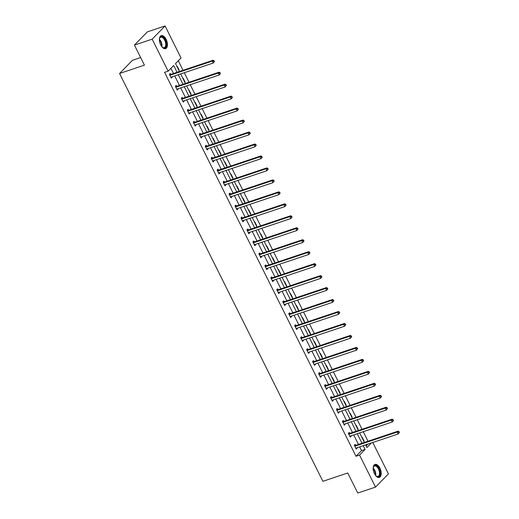 <?xml version="1.0" encoding="UTF-8"?>
<svg xmlns="http://www.w3.org/2000/svg" width="519" height="519" viewBox="0 0 519 519"><rect width="100%" height="100%" fill="white"/><g stroke="black" fill="none" stroke-linecap="round" stroke-linejoin="round"><path stroke-width="0.78" d="M374.465 473.698A6.857 3.588 -108.5 0 1 375.01 464.414A6.857 3.588 -108.5 0 1 379.908 468.132A6.857 3.588 -108.5 0 1 379.363 477.415A6.857 3.588 -108.5 0 1 374.465 473.698M160.689 44.926A6.857 3.588 -108.5 0 1 161.234 35.642A6.857 3.588 -108.5 0 1 166.132 39.36A6.857 3.588 -108.5 0 1 165.587 48.643A6.857 3.588 -108.5 0 1 160.689 44.926M140.623 57.544L132.468 60.275L119.565 73.484L322.902 481.314L347.762 472.991L357.76 493.05L375.516 487.107L359.55 455.085L365.078 449.422L363.209 445.672M119.565 73.484L144.425 65.16L134.421 45.101L147.325 31.893L165.081 25.95L181.047 57.972L175.519 63.629L179.444 71.499M367.99 441.234L363.235 431.698M362.022 429.265L357.267 419.735M356.06 417.302L351.305 407.772M350.091 405.339L345.336 395.802M344.123 393.37L339.374 383.839M338.161 381.407L333.406 371.87M332.192 369.437L327.437 359.907M326.23 357.474L321.475 347.938M320.262 345.505L315.507 335.975M314.293 333.542L309.545 324.012M308.331 321.579L303.576 312.042M302.363 309.609L297.608 300.079M296.401 297.647L291.646 288.11M290.432 285.677L285.677 276.147M284.464 273.714L279.715 264.177M278.502 261.745L273.747 252.215M272.533 249.782L267.778 240.252M266.571 237.819L261.816 228.282M260.603 225.849L255.848 216.319M254.634 213.886L249.886 204.35M248.672 201.917L243.917 192.387M242.704 189.954L237.949 180.417M236.742 177.985L231.987 168.454M230.773 166.022L226.018 156.491M224.805 154.059L220.056 144.522M218.843 142.089L214.088 132.559M212.874 130.126L208.119 120.59M206.912 118.157L202.157 108.627M200.944 106.194L196.188 96.657M194.975 94.224L190.226 84.694M189.013 82.261L184.258 72.731M183.045 70.299L178.302 60.781M372.752 442.48L388.42 473.899L375.516 487.107M134.421 45.101L152.177 39.159L165.081 25.95M349.676 433.287L349.248 432.424L348.372 433.32L350.286 437.154L351.155 436.258L350.935 435.817M337.739 409.355L337.311 408.492L336.442 409.387L338.356 413.221L339.225 412.333L339.004 411.885M325.809 385.422L325.381 384.566L324.511 385.455L326.425 389.289L327.294 388.4L327.074 387.953M313.878 361.49L313.45 360.634L312.581 361.522L314.488 365.357L315.364 364.468L315.143 364.02M301.948 337.558L301.52 336.701L300.644 337.59L302.558 341.431L303.433 340.535L303.206 340.094M290.017 313.625L289.589 312.769L288.713 313.664L290.627 317.498L291.496 316.603L291.276 316.162M278.08 289.693L277.652 288.836L276.783 289.732L278.697 293.566L279.566 292.671L279.345 292.229M266.15 265.767L265.722 264.904L264.852 265.799L266.766 269.633L267.635 268.738L267.415 268.297M254.219 241.835L253.791 240.972L252.922 241.867L254.829 245.701L255.705 244.812L255.484 244.365M242.289 217.902L241.86 217.046L240.985 217.935L242.898 221.769L243.774 220.88L243.547 220.432M230.358 193.97L229.93 193.113L229.054 194.002L230.968 197.836L231.837 196.948L231.617 196.5M218.421 170.037L217.993 169.181L217.124 170.07L219.037 173.91L219.907 173.015L219.686 172.574M206.491 146.105L206.062 145.249L205.193 146.144L207.107 149.978L207.976 149.083L207.756 148.642M194.56 122.173L194.132 121.316L193.263 122.212L195.17 126.046L196.046 125.15L195.825 124.709M182.63 98.247L182.201 97.384L181.326 98.279L183.239 102.113L184.115 101.218L183.888 100.777M170.699 74.314L170.271 73.451L169.395 74.347L171.309 78.181L172.178 77.292L171.958 76.844M177.05 72.303L173.67 65.524L168.143 71.181L164.594 72.368L356.002 456.272L361.529 450.615L359.654 446.859M358.441 444.426L353.692 434.896M352.479 432.463L347.724 422.933M346.51 420.5L341.755 410.964M340.542 408.531L335.793 399.001M334.58 396.568L329.825 387.031M328.611 384.598L323.862 375.068M322.649 372.636L317.894 363.099M316.681 360.666L311.925 351.136M310.712 348.703L305.963 339.173M304.75 336.74L299.995 327.204M298.782 324.771L294.033 315.241M292.82 312.808L288.064 303.271M286.851 300.838L282.096 291.308M280.883 288.875L276.134 279.339M274.921 276.906L270.165 267.376M268.952 264.943L264.203 255.406M262.99 252.98L258.235 243.443M257.022 241.011L252.266 231.48M251.053 229.048L246.304 219.511M245.091 217.078L240.336 207.548M239.123 205.115L234.374 195.579M233.161 193.146L228.405 183.616M227.192 181.183L222.437 171.646M221.224 169.22L216.475 159.683M215.262 157.251L210.506 147.72M209.293 145.288L204.544 135.751M203.331 133.318L198.576 123.788M197.363 121.355L192.607 111.819M191.394 109.386L186.645 99.856M185.432 97.423L180.677 87.886M179.464 85.46L174.715 75.923M173.502 73.49L170.926 68.333M176.661 86.277L176.233 85.421L175.364 86.31L177.277 90.15L178.147 89.255L177.926 88.814M188.592 110.21L188.163 109.353L187.294 110.242L189.208 114.076L190.077 113.187L189.857 112.74M200.529 134.142L200.1 133.286L199.225 134.174L201.138 138.009L202.008 137.12L201.787 136.672M212.459 158.074L212.031 157.212L211.155 158.107L213.069 161.941L213.945 161.052L213.718 160.605M224.39 182.007L223.961 181.144L223.092 182.039L224.999 185.873L225.875 184.978L225.655 184.537M236.32 205.933L235.892 205.076L235.023 205.972L236.936 209.806L237.806 208.91L237.585 208.469M248.251 229.865L247.823 229.009L246.953 229.904L248.867 233.738L249.736 232.843L249.516 232.402M260.188 253.797L259.76 252.941L258.884 253.83L260.798 257.671L261.667 256.775L261.446 256.334M272.118 277.73L271.69 276.874L270.814 277.762L272.728 281.596L273.604 280.708L273.377 280.26M284.049 301.662L283.621 300.806L282.751 301.695L284.659 305.529L285.534 304.64L285.314 304.192M295.979 325.595L295.551 324.732L294.682 325.627L296.596 329.461L297.465 328.572L297.244 328.125M307.91 349.527L307.482 348.664L306.612 349.559L308.526 353.394L309.395 352.498L309.175 352.057M319.847 373.453L319.419 372.597L318.543 373.492L320.457 377.326L321.326 376.431L321.105 375.99M331.777 397.385L331.349 396.529L330.473 397.424L332.387 401.258L333.263 400.363L333.036 399.922M343.708 421.318L343.28 420.461L342.41 421.35L344.318 425.191L345.193 424.295L344.973 423.854M355.638 445.25L355.21 444.394L354.341 445.283L356.255 449.117L357.124 448.228L356.903 447.78M356.002 456.272L359.55 455.085M168.143 71.181L152.177 39.159M365.597 444.874L366.927 447.534L371.429 442.921M180.657 73.932L185.406 83.468M186.619 85.901L191.375 95.431M192.588 97.864L197.343 107.401M198.556 109.833L203.305 119.364M204.518 121.796L209.274 131.333M210.487 133.766L215.236 143.296M216.449 145.729L221.204 155.259M222.417 157.692L227.173 167.228M228.386 169.661L233.135 179.191M234.348 181.624L239.103 191.161M240.316 193.593L245.065 203.124M246.278 205.556L251.034 215.093M252.247 217.526L257.002 227.056M258.215 229.489L262.964 239.019M264.177 241.452L268.933 250.988M270.146 253.421L274.895 262.951M276.108 265.384L280.863 274.921M282.077 277.354L286.832 286.884M288.045 289.317L292.794 298.853M294.007 301.286L298.762 310.816M299.976 313.249L304.724 322.779M305.938 325.212L310.693 334.749M311.906 337.181L316.661 346.711M317.875 349.144L322.623 358.681M323.837 361.114L328.592 370.644M329.805 373.077L334.554 382.613M335.767 385.046L340.522 394.576M341.736 397.009L346.491 406.539M347.704 408.972L352.453 418.509M353.666 420.941L358.421 430.472M359.635 432.904L364.383 442.441M361.996 443.239L357.241 433.709M356.028 431.276L351.272 421.739M350.059 419.307L345.31 409.776M344.097 407.344L339.342 397.807M338.129 395.374L333.38 385.844M332.166 383.411L327.411 373.881M326.198 371.448L321.443 361.912M320.229 359.479L315.481 349.949M314.267 347.516L309.512 337.979M308.299 335.546L303.55 326.016M302.337 323.584L297.582 314.047M296.368 311.614L291.613 302.084M290.4 299.651L285.651 290.121M284.438 287.688L279.683 278.152M278.469 275.719L273.721 266.189M272.507 263.756L267.752 254.219M266.539 251.786L261.784 242.256M260.57 239.823L255.822 230.287M254.608 227.854L249.853 218.324M248.64 215.891L243.891 206.361M242.678 203.928L237.923 194.391M236.709 191.959L231.954 182.429M230.741 179.996L225.992 170.459M224.779 168.026L220.024 158.496M218.81 156.063L214.062 146.527M212.848 144.094L208.093 134.564M206.88 132.131L202.125 122.601M200.911 120.168L196.163 110.631M194.949 108.199L190.194 98.668M188.981 96.236L184.232 86.699M183.019 84.266L178.264 74.736M366.116 445.912L367.88 444.108M361.931 437.511L362.184 437.251L364.098 441.085L363.845 441.351M355.963 425.548L356.222 425.288L358.129 429.122L357.876 429.382M350.001 413.585L350.254 413.319L352.167 417.153L351.908 417.419M344.032 401.615L344.285 401.356L346.199 405.19L345.946 405.449M338.064 389.652L338.323 389.386L340.23 393.227L339.977 393.486M332.102 377.683L332.355 377.423L334.268 381.257L334.015 381.517M326.133 365.72L326.393 365.46L328.3 369.294L328.047 369.554M320.171 353.75L320.424 353.491L322.338 357.325L322.078 357.591M314.203 341.787L314.456 341.528L316.369 345.362L316.116 345.622M308.234 329.825L308.494 329.559L310.407 333.393L310.148 333.659M302.272 317.855L302.525 317.596L304.439 321.43L304.186 321.689M296.304 305.892L296.563 305.626L298.47 309.467L298.217 309.726M290.342 293.923L290.595 293.663L292.508 297.497L292.249 297.757M284.373 281.96L284.626 281.7L286.54 285.534L286.287 285.794M278.405 269.99L278.664 269.731L280.578 273.565L280.318 273.831M272.443 258.027L272.696 257.768L274.609 261.602L274.356 261.861M266.474 246.064L266.734 245.798L268.641 249.633L268.388 249.899M260.512 234.095L260.765 233.835L262.679 237.67L262.419 237.929M254.544 222.132L254.797 221.866L256.71 225.707L256.457 225.966M248.575 210.163L248.835 209.903L250.748 213.737L250.489 213.997M242.613 198.2L242.866 197.94L244.78 201.774L244.527 202.034M236.645 186.23L236.904 185.971L238.811 189.805L238.558 190.071M230.683 174.267L230.936 174.008L232.849 177.842L232.59 178.101M224.714 162.304L224.967 162.038L226.881 165.872L226.628 166.138M218.746 150.335L219.005 150.075L220.919 153.909L220.659 154.169M212.784 138.372L213.037 138.106L214.95 141.947L214.697 142.206M206.815 126.402L207.075 126.143L208.982 129.977L208.729 130.237M200.853 114.44L201.106 114.18L203.02 118.014L202.76 118.274M194.885 102.47L195.138 102.211L197.051 106.045L196.798 106.311M188.916 90.507L189.176 90.248L191.089 94.082L190.83 94.341M182.954 78.544L183.207 78.278L185.121 82.112L184.868 82.378M176.985 66.575L177.245 66.315L179.152 70.149L178.899 70.409M361.529 450.615L365.078 449.422M171.049 77.668L172.178 77.292M178.821 70.26L179.152 70.149M177.018 89.631L178.147 89.255M184.79 82.229L185.121 82.112M182.986 101.601L184.115 101.218M190.758 94.192L191.089 94.082M188.948 113.564L190.077 113.187M196.72 106.155L197.051 106.045M194.917 125.527L196.046 125.15M202.689 118.124L203.02 118.014M200.879 137.496L202.008 137.12M208.651 130.087L208.982 129.977M206.847 149.459L207.976 149.083M214.619 142.057L214.95 141.947M212.816 161.428L213.945 161.052M220.588 154.02L220.919 153.909M218.778 173.391L219.907 173.015M226.55 165.989L226.881 165.872M224.746 185.361L225.875 184.978M232.518 177.952L232.849 177.842M230.708 197.324L231.837 196.948M238.481 189.915L238.811 189.805M236.677 209.293L237.806 208.91M244.449 201.885L244.78 201.774M242.645 221.256L243.774 220.88M250.418 213.847L250.748 213.737M248.607 233.219L249.736 232.843M256.38 225.817L256.71 225.707M254.576 245.189L255.705 244.812M262.348 237.78L262.679 237.67M260.538 257.152L261.667 256.775M268.31 249.749L268.641 249.633M266.507 269.121L267.635 268.738M274.279 261.712L274.609 261.602M272.475 281.084L273.604 280.708M280.247 273.675L280.578 273.565M278.437 293.053L279.566 292.671M286.209 285.645L286.54 285.534M284.406 305.016L285.534 304.64M292.178 297.608L292.508 297.497M290.368 316.979L291.496 316.603M298.14 309.577L298.47 309.467M296.336 328.949L297.465 328.572M304.108 321.54L304.439 321.43M302.305 340.912L303.433 340.535M310.077 333.509L310.407 333.393M308.267 352.881L309.395 352.498M316.039 345.472L316.369 345.362M314.235 364.844L315.364 364.468M322.007 357.435L322.338 357.325M320.197 376.813L321.326 376.431M327.969 369.405L328.3 369.294M326.166 388.776L327.294 388.4M333.938 381.368L334.268 381.257M332.134 400.739L333.263 400.363M339.906 393.337L340.23 393.227M338.096 412.709L339.225 412.333M345.868 405.3L346.199 405.19M344.065 424.672L345.193 424.295M351.837 417.27L352.167 417.153M350.027 436.641L351.155 436.258M357.799 429.232L358.129 429.122M355.995 448.604L357.124 448.228M363.767 441.195L364.098 441.085M214.496 61.514L214.113 60.749L213.763 61.106L214.146 61.871L214.496 61.514L213.244 63.026L171.199 77.097A0.876 0.727 -135.7 0 0 170.965 77.247L170.881 77.325M214.146 61.871L213.244 63.026L212.29 61.106L213.16 60.217L171.114 74.288A0.876 0.727 -135.7 0 1 170.822 74.321L169.525 74.217M169.823 75.203L169.953 75.216A0.876 0.727 -135.7 0 0 170.245 75.184L212.29 61.106L213.763 61.106M214.113 60.749L213.16 60.217M220.458 73.484L220.075 72.712L219.732 73.069L220.108 73.841L220.458 73.484L219.213 74.989L177.167 89.067A0.876 0.727 -135.7 0 0 176.927 89.21L176.849 89.287M220.108 73.841L219.213 74.989L218.259 73.075L219.128 72.18L177.083 86.258A0.876 0.727 -135.7 0 1 176.791 86.29L175.493 86.18M175.792 87.173L175.915 87.179A0.876 0.727 -135.7 0 0 176.207 87.147L218.259 73.075L219.732 73.069M220.075 72.712L219.128 72.18M226.427 85.447L226.044 84.681L225.694 85.038L226.076 85.804L226.427 85.447L225.181 86.958L183.129 101.03A0.876 0.727 -135.7 0 0 182.896 101.173L182.811 101.257M226.076 85.804L225.181 86.958L224.221 85.038L225.097 84.149L183.045 98.221A0.876 0.727 -135.7 0 1 182.753 98.253L181.455 98.149M181.754 99.135L181.884 99.148A0.876 0.727 -135.7 0 0 182.175 99.116L224.221 85.038L225.694 85.038M226.044 84.681L225.097 84.149M159.372 39.515A5.93 3.101 -108.5 0 1 159.43 39.055A5.93 3.101 -108.5 0 1 159.547 38.497A5.93 3.101 -108.5 0 1 163.803 37.874A5.93 3.101 -108.5 0 1 166.255 45.614A5.93 3.101 -108.5 0 1 162.525 47.378A5.93 3.101 -108.5 0 1 161.766 46.671M162.356 47.242A5.495 2.874 71.5 0 0 164.231 47.657A5.495 2.874 71.5 0 0 165.645 45.49A5.495 2.874 71.5 0 0 164.335 39.613A5.495 2.874 71.5 0 0 160.741 37.245A5.495 2.874 71.5 0 0 159.495 38.704M165.152 48.734A6.812 3.562 71.5 0 0 166.761 46.1A6.812 3.562 71.5 0 0 165.211 38.944A6.812 3.562 71.5 0 0 160.838 35.83M373.148 468.287A5.93 3.101 -108.5 0 1 373.206 467.827A5.93 3.101 -108.5 0 1 373.33 467.269A5.93 3.101 -108.5 0 1 377.579 466.646A5.93 3.101 -108.5 0 1 380.031 474.385A5.93 3.101 -108.5 0 1 376.301 476.15A5.93 3.101 -108.5 0 1 375.548 475.443M376.132 476.014A5.495 2.874 71.5 0 0 378.007 476.429A5.495 2.874 71.5 0 0 379.421 474.262A5.495 2.874 71.5 0 0 378.111 468.385A5.495 2.874 71.5 0 0 374.523 466.017A5.495 2.874 71.5 0 0 373.271 467.476M378.935 477.506A6.812 3.562 71.5 0 0 380.537 474.872A6.812 3.562 71.5 0 0 378.987 467.716A6.812 3.562 71.5 0 0 374.614 464.602M232.389 97.41L232.006 96.644L231.662 97.001L232.045 97.773L232.389 97.41L231.143 98.921L189.098 112.999A0.876 0.727 -135.7 0 0 188.858 113.142L188.78 113.22M232.045 97.773L231.143 98.921L230.189 97.008L231.059 96.112L189.013 110.184A0.876 0.727 -135.7 0 1 188.721 110.223L187.424 110.112M187.722 111.105L187.852 111.111A0.876 0.727 -135.7 0 0 188.144 111.079L230.189 97.008L231.662 97.001M232.006 96.644L231.059 96.112M238.357 109.379L237.974 108.614L237.624 108.971L238.007 109.736L238.357 109.379L237.112 110.891L195.066 124.962A0.876 0.727 -135.7 0 0 194.826 125.105L194.742 125.189M238.007 109.736L237.112 110.891L236.151 108.971L237.027 108.075L194.982 122.153A0.876 0.727 -135.7 0 1 194.683 122.186L193.386 122.082M193.691 123.068L193.814 123.081A0.876 0.727 -135.7 0 0 194.106 123.042L236.151 108.971L237.624 108.971M237.974 108.614L237.027 108.075M244.326 121.342L243.943 120.577L243.593 120.933L243.975 121.699L244.326 121.342L243.074 122.854L201.028 136.925A0.876 0.727 -135.7 0 0 200.795 137.074L200.71 137.152M243.975 121.699L243.074 122.854L242.12 120.933L242.989 120.045L200.944 134.116A0.876 0.727 -135.7 0 1 200.652 134.149L199.354 134.045M199.653 135.031L199.783 135.044A0.876 0.727 -135.7 0 0 200.075 135.011L242.12 120.933L243.593 120.933M243.943 120.577L242.989 120.045M250.288 133.312L249.905 132.546L249.561 132.903L249.937 133.668L250.288 133.312L249.042 134.817L206.997 148.895A0.876 0.727 -135.7 0 0 206.757 149.037L206.679 149.115M249.937 133.668L249.042 134.817L248.088 132.903L248.958 132.008L206.912 146.086A0.876 0.727 -135.7 0 1 206.62 146.118L205.316 146.008M205.621 147L205.745 147.007A0.876 0.727 -135.7 0 0 206.037 146.974L248.088 132.903L249.561 132.903M249.905 132.546L248.958 132.008M256.256 145.275L255.873 144.509L255.523 144.866L255.906 145.631L256.256 145.275L255.011 146.786L212.959 160.858A0.876 0.727 -135.7 0 0 212.725 161.007L212.641 161.085M255.906 145.631L255.011 146.786L254.051 144.866L254.926 143.977L212.874 158.048A0.876 0.727 -135.7 0 1 212.582 158.081L211.285 157.977M211.583 158.963L211.713 158.976A0.876 0.727 -135.7 0 0 212.005 158.944L254.051 144.866L255.523 144.866M255.873 144.509L254.926 143.977M262.218 157.244L261.836 156.472L261.492 156.829L261.874 157.601L262.218 157.244L260.973 158.749L218.927 172.827A0.876 0.727 -135.7 0 0 218.687 172.97L218.609 173.048M261.874 157.601L260.973 158.749L260.019 156.835L260.888 155.94L218.843 170.018A0.876 0.727 -135.7 0 1 218.551 170.05L217.253 169.94M217.552 170.933L217.682 170.939A0.876 0.727 -135.7 0 0 217.974 170.907L260.019 156.835L261.492 156.829M261.836 156.472L260.888 155.94M268.187 169.207L267.804 168.441L267.454 168.798L267.836 169.564L268.187 169.207L266.941 170.719L224.896 184.79A0.876 0.727 -135.7 0 0 224.656 184.933L224.571 185.017M267.836 169.564L266.941 170.719L265.981 168.798L266.857 167.909L224.811 181.981A0.876 0.727 -135.7 0 1 224.513 182.013L223.215 181.91M223.52 182.896L223.644 182.909A0.876 0.727 -135.7 0 0 223.936 182.876L265.981 168.798L267.454 168.798M267.804 168.441L266.857 167.909M274.155 181.17L273.773 180.404L273.422 180.761L273.805 181.533L274.155 181.17L272.903 182.682L230.858 196.759A0.876 0.727 -135.7 0 0 230.624 196.902L230.54 196.98M273.805 181.533L272.903 182.682L271.95 180.768L272.819 179.872L230.773 193.944A0.876 0.727 -135.7 0 1 230.481 193.983L229.184 193.872M229.482 194.865L229.612 194.872A0.876 0.727 -135.7 0 0 229.904 194.839L271.95 180.768L273.422 180.761M273.773 180.404L272.819 179.872M280.117 193.139L279.735 192.374L279.391 192.731L279.767 193.496L280.117 193.139L278.872 194.651L236.826 208.722A0.876 0.727 -135.7 0 0 236.586 208.865L236.508 208.949M279.767 193.496L278.872 194.651L277.918 192.731L278.787 191.835L236.742 205.913A0.876 0.727 -135.7 0 1 236.45 205.946L235.146 205.842M235.451 206.828L235.574 206.841A0.876 0.727 -135.7 0 0 235.866 206.802L277.918 192.731L279.391 192.731M279.735 192.374L278.787 191.835M286.086 205.102L285.703 204.337L285.353 204.694L285.735 205.459L286.086 205.102L284.84 206.614L242.788 220.685A0.876 0.727 -135.7 0 0 242.555 220.834L242.47 220.912M285.735 205.459L284.84 206.614L283.88 204.694L284.756 203.805L242.704 217.876A0.876 0.727 -135.7 0 1 242.412 217.909L241.114 217.805M241.413 218.791L241.543 218.804A0.876 0.727 -135.7 0 0 241.835 218.771L283.88 204.694L285.353 204.694M285.703 204.337L284.756 203.805M292.048 217.072L291.665 216.306L291.321 216.663L291.704 217.429L292.048 217.072L290.802 218.577L248.757 232.655A0.876 0.727 -135.7 0 0 248.517 232.797L248.439 232.875M291.704 217.429L290.802 218.577L289.849 216.663L290.718 215.768L248.672 229.846A0.876 0.727 -135.7 0 1 248.38 229.878L247.083 229.768M247.381 230.76L247.511 230.767A0.876 0.727 -135.7 0 0 247.803 230.734L289.849 216.663L291.321 216.663M291.665 216.306L290.718 215.768M298.016 229.035L297.634 228.269L297.283 228.626L297.666 229.392L298.016 229.035L296.771 230.546L254.725 244.618A0.876 0.727 -135.7 0 0 254.485 244.767L254.401 244.845M297.666 229.392L296.771 230.546L295.811 228.626L296.686 227.737L254.641 241.809A0.876 0.727 -135.7 0 1 254.342 241.841L253.045 241.737M253.35 242.723L253.473 242.736A0.876 0.727 -135.7 0 0 253.765 242.704L295.811 228.626L297.283 228.626M297.634 228.269L296.686 227.737M303.985 241.004L303.602 240.232L303.252 240.589L303.634 241.361L303.985 241.004L302.733 242.509L260.687 256.587A0.876 0.727 -135.7 0 0 260.454 256.73L260.369 256.808M303.634 241.361L302.733 242.509L301.779 240.595L302.648 239.7L260.603 253.778A0.876 0.727 -135.7 0 1 260.311 253.81L259.013 253.7M259.312 254.693L259.442 254.699A0.876 0.727 -135.7 0 0 259.734 254.667L301.779 240.595L303.252 240.589M303.602 240.232L302.648 239.7M309.947 252.967L309.564 252.202L309.22 252.558L309.596 253.324L309.947 252.967L308.701 254.479L266.656 268.55A0.876 0.727 -135.7 0 0 266.416 268.693L266.338 268.777M309.596 253.324L308.701 254.479L307.748 252.558L308.617 251.67L266.571 265.741A0.876 0.727 -135.7 0 1 266.279 265.773L264.975 265.67M265.28 266.656L265.404 266.669A0.876 0.727 -135.7 0 0 265.696 266.636L307.748 252.558L309.22 252.558M309.564 252.202L308.617 251.67M315.915 264.937L315.533 264.165L315.182 264.521L315.565 265.293L315.915 264.937L314.67 266.442L272.618 280.519A0.876 0.727 -135.7 0 0 272.384 280.662L272.3 280.74M315.565 265.293L314.67 266.442L313.71 264.528L314.585 263.633L272.533 277.704A0.876 0.727 -135.7 0 1 272.241 277.743L270.944 277.633M271.242 278.625L271.372 278.632A0.876 0.727 -135.7 0 0 271.664 278.599L313.71 264.528L315.182 264.521M315.533 264.165L314.585 263.633M321.877 276.899L321.495 276.134L321.151 276.491L321.533 277.256L321.877 276.899L320.632 278.411L278.586 292.482A0.876 0.727 -135.7 0 0 278.346 292.625L278.268 292.71M321.533 277.256L320.632 278.411L319.678 276.491L320.547 275.595L278.502 289.673A0.876 0.727 -135.7 0 1 278.21 289.706L276.912 289.602M277.211 290.588L277.341 290.601A0.876 0.727 -135.7 0 0 277.633 290.562L319.678 276.491L321.151 276.491M321.495 276.134L320.547 275.595M327.846 288.862L327.463 288.097L327.113 288.454L327.495 289.219L327.846 288.862L326.6 290.374L284.555 304.445A0.876 0.727 -135.7 0 0 284.315 304.595L284.23 304.672M327.495 289.219L326.6 290.374L325.64 288.454L326.516 287.565L284.47 301.636A0.876 0.727 -135.7 0 1 284.172 301.669L282.874 301.565M283.179 302.551L283.303 302.564A0.876 0.727 -135.7 0 0 283.595 302.532L325.64 288.454L327.113 288.454M327.463 288.097L326.516 287.565M333.814 300.832L333.432 300.066L333.081 300.423L333.464 301.189L333.814 300.832L332.562 302.337L290.517 316.415A0.876 0.727 -135.7 0 0 290.283 316.558L290.199 316.635M333.464 301.189L332.562 302.337L331.609 300.423L332.478 299.528L290.432 313.606A0.876 0.727 -135.7 0 1 290.14 313.638L288.843 313.528M289.141 314.52L289.271 314.527A0.876 0.727 -135.7 0 0 289.563 314.495L331.609 300.423L333.081 300.423M333.432 300.066L332.478 299.528M339.776 312.795L339.394 312.029L339.05 312.386L339.426 313.152L339.776 312.795L338.531 314.306L296.485 328.378A0.876 0.727 -135.7 0 0 296.245 328.527L296.167 328.605M339.426 313.152L338.531 314.306L337.577 312.386L338.446 311.497L296.401 325.569A0.876 0.727 -135.7 0 1 296.109 325.601L294.805 325.497M295.11 326.483L295.233 326.496A0.876 0.727 -135.7 0 0 295.525 326.464L337.577 312.386L339.05 312.386M339.394 312.029L338.446 311.497M345.745 324.764L345.362 323.992L345.012 324.349L345.394 325.121L345.745 324.764L344.499 326.269L302.447 340.347A0.876 0.727 -135.7 0 0 302.214 340.49L302.129 340.568M345.394 325.121L344.499 326.269L343.539 324.356L344.415 323.46L302.363 337.538A0.876 0.727 -135.7 0 1 302.071 337.571L300.773 337.46M301.072 338.453L301.202 338.459A0.876 0.727 -135.7 0 0 301.494 338.427L343.539 324.356L345.012 324.349M345.362 323.992L344.415 323.46M351.707 336.727L351.324 335.962L350.98 336.318L351.363 337.084L351.707 336.727L350.461 338.239L308.416 352.31A0.876 0.727 -135.7 0 0 308.176 352.453L308.098 352.537M351.363 337.084L350.461 338.239L349.508 336.318L350.377 335.43L308.331 349.501A0.876 0.727 -135.7 0 1 308.039 349.534L306.742 349.43M307.04 350.416L307.164 350.429A0.876 0.727 -135.7 0 0 307.462 350.396L349.508 336.318L350.98 336.318M351.324 335.962L350.377 335.43M357.675 348.697L357.293 347.925L356.942 348.281L357.325 349.053L357.675 348.697L356.43 350.202L314.384 364.28A0.876 0.727 -135.7 0 0 314.144 364.422L314.06 364.5M357.325 349.053L356.43 350.202L355.47 348.288L356.345 347.393L314.3 361.464A0.876 0.727 -135.7 0 1 314.001 361.503L312.704 361.393M313.009 362.385L313.132 362.392A0.876 0.727 -135.7 0 0 313.424 362.359L355.47 348.288L356.942 348.281M357.293 347.925L356.345 347.393M363.644 360.66L363.261 359.894L362.911 360.251L363.294 361.016L363.644 360.66L362.392 362.171L320.346 376.243A0.876 0.727 -135.7 0 0 320.113 376.385L320.028 376.47M363.294 361.016L362.392 362.171L361.438 360.251L362.307 359.356L320.262 373.433A0.876 0.727 -135.7 0 1 319.97 373.466L318.672 373.362M318.971 374.348L319.101 374.361A0.876 0.727 -135.7 0 0 319.393 374.322L361.438 360.251L362.911 360.251M363.261 359.894L362.307 359.356M369.606 372.623L369.223 371.857L368.879 372.214L369.256 372.979L369.606 372.623L368.36 374.134L326.315 388.206A0.876 0.727 -135.7 0 0 326.075 388.355L325.997 388.433M369.256 372.979L368.36 374.134L367.407 372.214L368.276 371.325L326.23 385.396A0.876 0.727 -135.7 0 1 325.938 385.429L324.635 385.325M324.939 386.311L325.063 386.324A0.876 0.727 -135.7 0 0 325.355 386.292L367.407 372.214L368.879 372.214M369.223 371.857L368.276 371.325M375.574 384.592L375.192 383.826L374.841 384.183L375.224 384.949L375.574 384.592L374.329 386.097L332.277 400.175A0.876 0.727 -135.7 0 0 332.043 400.318L331.959 400.396M375.224 384.949L374.329 386.097L373.369 384.183L374.244 383.288L332.192 397.366A0.876 0.727 -135.7 0 1 331.901 397.398L330.603 397.288M330.901 398.281L331.031 398.287A0.876 0.727 -135.7 0 0 331.323 398.255L373.369 384.183L374.841 384.183M375.192 383.826L374.244 383.288M381.536 396.555L381.154 395.789L380.81 396.146L381.193 396.912L381.536 396.555L380.291 398.067L338.245 412.138A0.876 0.727 -135.7 0 0 338.005 412.287L337.927 412.365M381.193 396.912L380.291 398.067L379.337 396.146L380.206 395.257L338.161 409.329A0.876 0.727 -135.7 0 1 337.869 409.361L336.572 409.257M336.87 410.244L336.993 410.257A0.876 0.727 -135.7 0 0 337.292 410.224L379.337 396.146L380.81 396.146M381.154 395.789L380.206 395.257M387.505 408.524L387.122 407.752L386.772 408.109L387.155 408.881L387.505 408.524L386.259 410.029L344.214 424.107A0.876 0.727 -135.7 0 0 343.974 424.25L343.889 424.328M387.155 408.881L386.259 410.029L385.299 408.116L386.175 407.22L344.129 421.298A0.876 0.727 -135.7 0 1 343.831 421.331L342.534 421.22M342.838 422.213L342.962 422.219A0.876 0.727 -135.7 0 0 343.254 422.187L385.299 408.116L386.772 408.109M387.122 407.752L386.175 407.22M393.473 420.487L393.091 419.722L392.74 420.079L393.123 420.844L393.473 420.487L392.221 421.999L350.176 436.07A0.876 0.727 -135.7 0 0 349.942 436.213L349.858 436.297M393.123 420.844L392.221 421.999L391.268 420.079L392.137 419.19L350.091 433.261A0.876 0.727 -135.7 0 1 349.8 433.294L348.502 433.19M348.8 434.176L348.93 434.189A0.876 0.727 -135.7 0 0 349.222 434.156L391.268 420.079L392.74 420.079M393.091 419.722L392.137 419.19M399.435 432.457L399.053 431.685L398.702 432.042L399.085 432.814L399.435 432.457L398.19 433.962L356.144 448.04A0.876 0.727 -135.7 0 0 355.904 448.182L355.826 448.26M399.085 432.814L398.19 433.962L397.236 432.048L398.105 431.153L356.06 445.224A0.876 0.727 -135.7 0 1 355.768 445.263L354.464 445.153M354.769 446.145L354.892 446.152A0.876 0.727 -135.7 0 0 355.184 446.119L397.236 432.048L398.702 432.042M399.053 431.685L398.105 431.153M169.953 75.216L170.822 74.321M170.245 75.184L171.114 74.288M175.915 87.179L176.791 86.29M176.207 87.147L177.083 86.258M181.884 99.148L182.753 98.253M182.175 99.116L183.045 98.221M159.398 39.282A5.495 2.874 -108.5 0 1 161.947 46.723A5.495 2.874 -108.5 0 1 161.928 46.84M161.539 46.36A5.313 2.777 71.5 0 0 159.378 39.905M373.174 468.054A5.495 2.874 -108.5 0 1 375.724 475.501A5.495 2.874 -108.5 0 1 375.704 475.612M375.315 475.132A5.313 2.777 71.5 0 0 373.155 468.676M187.852 111.111L188.721 110.223M188.144 111.079L189.013 110.184M193.814 123.081L194.683 122.186M194.106 123.042L194.982 122.153M199.783 135.044L200.652 134.149M200.075 135.011L200.944 134.116M205.745 147.007L206.62 146.118M206.037 146.974L206.912 146.086M211.713 158.976L212.582 158.081M212.005 158.944L212.874 158.048M217.682 170.939L218.551 170.05M217.974 170.907L218.843 170.018M223.644 182.909L224.513 182.013M223.936 182.876L224.811 181.981M229.612 194.872L230.481 193.983M229.904 194.839L230.773 193.944M235.574 206.841L236.45 205.946M235.866 206.802L236.742 205.913M241.543 218.804L242.412 217.909M241.835 218.771L242.704 217.876M247.511 230.767L248.38 229.878M247.803 230.734L248.672 229.846M253.473 242.736L254.342 241.841M253.765 242.704L254.641 241.809M259.442 254.699L260.311 253.81M259.734 254.667L260.603 253.778M265.404 266.669L266.279 265.773M265.696 266.636L266.571 265.741M271.372 278.632L272.241 277.743M271.664 278.599L272.533 277.704M277.341 290.601L278.21 289.706M277.633 290.562L278.502 289.673M283.303 302.564L284.172 301.669M283.595 302.532L284.47 301.636M289.271 314.527L290.14 313.638M289.563 314.495L290.432 313.606M295.233 326.496L296.109 325.601M295.525 326.464L296.401 325.569M301.202 338.459L302.071 337.571M301.494 338.427L302.363 337.538M307.164 350.429L308.039 349.534M307.462 350.396L308.331 349.501M313.132 362.392L314.001 361.503M313.424 362.359L314.3 361.464M319.101 374.361L319.97 373.466M319.393 374.322L320.262 373.433M325.063 386.324L325.938 385.429M325.355 386.292L326.23 385.396M331.031 398.287L331.901 397.398M331.323 398.255L332.192 397.366M336.993 410.257L337.869 409.361M337.292 410.224L338.161 409.329M342.962 422.219L343.831 421.331M343.254 422.187L344.129 421.298M348.93 434.189L349.8 433.294M349.222 434.156L350.091 433.261M354.892 446.152L355.768 445.263M355.184 446.119L356.06 445.224"/></g></svg>
